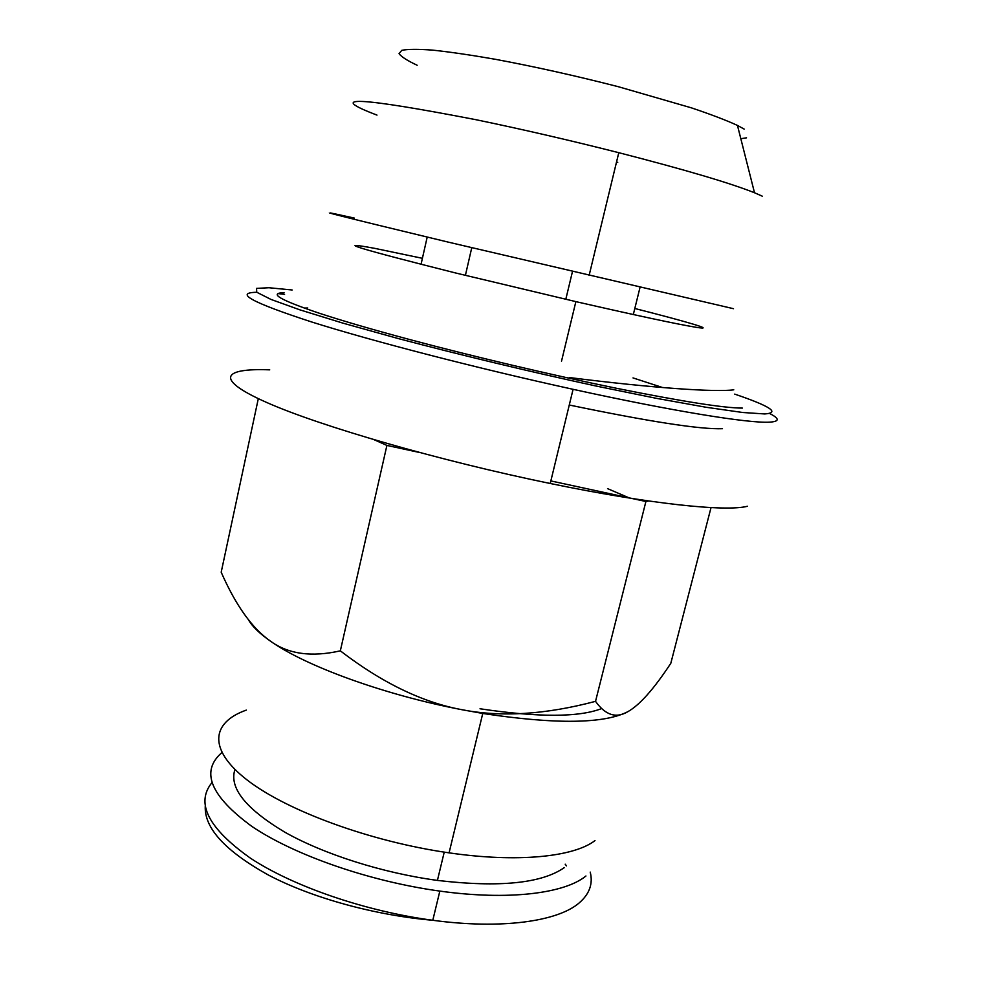 <?xml version="1.0" encoding="UTF-8"?>
<svg xmlns="http://www.w3.org/2000/svg" width="982" height="982" viewBox="0 0 982 982"><rect width="100%" height="100%" fill="white"/><g stroke="black" fill="none" stroke-linecap="round" stroke-linejoin="round"><path stroke-width="1.47" d="M641.504 499.924L643.063 500.881M601.635 708.574C578.852 717.425 538.32 717.486 480.026 708.771M564.343 867.585C541.757 883.407 499.445 887.679 437.42 880.412C382.661 873.023 323.618 854.168 284.694 832.11C245.549 808.628 228.966 787.76 234.944 769.507M585.947 875.993C564.589 893.583 508.259 900.666 439.838 891.091C369.613 881.468 294.33 855.138 251.908 826.439C210.246 795.886 200.242 771.275 221.883 752.605M246.286 710.109C211.486 722.408 207.362 749.266 247.268 780.101C286.916 810.825 370.68 841.697 449.081 852.855C517.661 862.847 573.905 856.918 594.994 840.58M258.303 398.667L221.195 572.224C235.717 605.28 252.043 628.198 270.21 640.976C288.07 654.086 311.454 657.375 340.337 650.845C381.765 682.662 422.125 702.253 461.405 709.605C500.648 717.412 545.366 714.651 595.534 701.344C605.391 715.227 616.18 718.664 627.928 711.643C604.065 723.869 555.677 724.471 482.751 713.46L461.405 709.605C383.581 694.691 304.874 665.784 270.21 640.976C259.334 633.341 252.092 626.283 248.483 619.802M269.731 369.846C222.804 367.98 213.499 379.04 267.165 402.681C320.267 426.188 439.69 460.803 550.227 483.488C649.802 504.073 726.054 511.917 747.462 506.258M284.584 294.342L278.213 293.618M256.793 292.28C233.802 292.661 252.079 302.554 311.638 321.961C372.399 341.159 477.51 368.385 573.083 389.314C673.247 411.311 749.057 423.426 769.471 422.162C779.683 421.548 779.745 418.663 769.667 413.508M292.17 289.985L268.97 287.738L256.548 288.389L256.756 292.243L270.983 299.424L299.878 309.846L342.89 323.127L398.041 338.508C462.264 355.459 528.316 371.319 596.209 386.061L656.406 398.336L706.132 407.272L742.662 412.489L764.757 413.95C780.334 412.833 770.318 406.229 734.696 394.113M284.068 292.673C268.27 293.102 279.858 299.915 318.855 313.086C341.699 320.611 371.871 329.4 409.396 339.465C473.263 356.527 552.301 375.161 616.365 388.258C682.134 401.478 724.151 408.082 742.404 408.095M417.166 65.254C407.309 60.639 401.27 56.772 399.048 53.654L401.761 50.34C407.677 49.088 418.05 49.026 432.866 50.143C450.124 51.997 470.894 55.029 495.161 59.264C534.552 66.616 575.575 75.761 618.255 86.686L691.328 107.824C710.919 114.415 726.299 120.283 737.457 125.426L744.16 129.096M762.253 196.167L754.507 192.754C730.142 183.045 684.896 169.69 618.783 152.689C569.793 140.279 522.142 129.268 475.791 119.669C358.013 96.936 325.079 95.414 376.99 115.103M634.814 308.495C687.707 321.9 717.658 330.725 696.128 327.301C677.752 324.305 637.674 315.75 575.869 301.621L455.893 273.045C358.774 248.642 331.769 240.418 374.878 248.385L422.407 258.315M406.487 449.658L398.471 446.749M354.428 218.114C301.388 206.294 332.542 214.272 447.89 242.038L733.48 308.692M633.009 377.91L662.445 387.497M465.394 275.39L471.753 247.734M565.804 299.301L572.457 271.584M616.5 162.153L617.739 162.349L616.5 162.116M633.316 314.535L640.019 287.395M421.045 264.33L427.207 237.079M746.516 137.836L740.821 138.708M418.835 452.334L386.908 445.423L374.277 439.801M648.734 500.98L645.911 501.495L550.853 480.922M340.337 650.845L386.908 445.423M645.911 501.495L595.534 701.344M627.928 711.643C639.687 705.015 653.975 688.91 670.804 663.316L711.029 507.596M590.219 872.102C593.189 883.8 589.458 894.111 579.036 903.047C557.494 921.582 501.078 929.537 432.792 920.281C365.5 911.345 293.422 886.464 250.643 858.317C208.282 828.329 195.369 803.116 211.903 782.666M565.202 864.185L566.454 865.891M722.47 428.692C700.436 429.539 649.372 421.646 569.265 405.014M629.094 497.862L607.551 488.631M437.42 880.412L444.232 852.131M439.838 891.091L432.792 920.281C374.289 915.187 311.81 897.781 268.835 875.269C225.504 851.247 204.305 828.28 205.25 806.345M449.081 852.855L482.751 713.46M550.227 483.488L573.083 389.314M737.457 125.426L754.507 192.754M561.52 361.155L575.869 301.621M618.783 152.689L589.102 275.488M569.302 377.53C652.858 388.111 715.915 392.297 733.775 389.817M304.175 308.053L307.747 307.98"/></g></svg>
